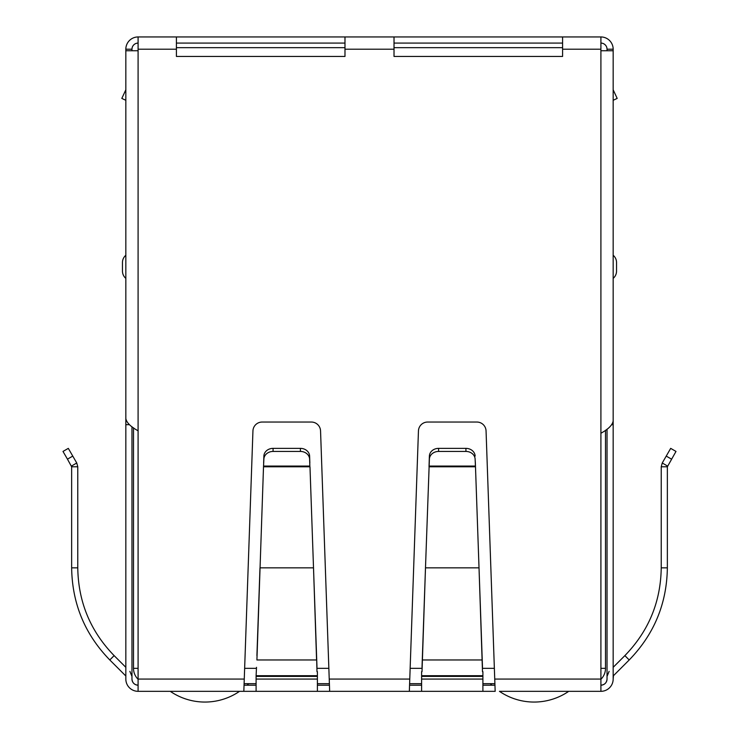 <?xml version="1.0" encoding="UTF-8"?>
<svg xmlns="http://www.w3.org/2000/svg" width="739" height="739" viewBox="0 0 739 739"><rect width="100%" height="100%" fill="white"/><g stroke="black" fill="none" stroke-linecap="round" stroke-linejoin="round"><path stroke-width="1.11" d="M176.409 49.208L176.409 36.95L344.984 36.95L344.984 56.441L176.409 56.441L176.409 49.208L138.091 49.208L138.091 50.742L125.833 50.742L125.833 418.542C126.572 422.634 130.655 426.717 138.091 430.8L138.091 691.325L243.833 691.325L252.941 430.911A9.191 9.191 0 0 1 262.133 422.043L311.359 422.043A9.191 9.191 0 0 1 320.55 430.911L329.659 691.325L239.556 691.325A61.3 61.3 0 0 1 170.266 691.325M159.55 691.325L158.017 691.325M144.225 691.325L151.883 691.325M587.117 691.325L594.775 691.325M580.983 691.325L579.45 691.325M568.734 691.325A61.3 61.3 0 0 1 499.444 691.325L600.909 691.325A12.258 12.258 0 0 0 613.167 679.067L613.453 675.714L629.203 659.964C654.135 634.293 666.846 603.587 667.354 567.848L667.354 466.789L676 451.437L670.689 448.37L662.246 462.993L667.548 466.06M495.167 691.325L409.341 691.325L418.45 430.911A9.191 9.191 0 0 1 427.641 422.043L476.867 422.043A9.191 9.191 0 0 1 486.059 430.911L495.167 691.325M329.659 691.325L409.341 691.325M138.091 691.325A12.258 12.258 0 0 1 125.833 679.067L125.833 676.407M138.091 685.192A6.134 6.134 0 0 1 131.967 679.067C132.327 682.79 134.378 684.831 138.091 685.192A6.134 6.134 0 0 1 131.967 679.067L131.967 426.708M129.888 671.381L131.967 676.407M125.547 675.714L109.797 659.964C84.883 634.321 72.163 603.624 71.646 567.848L71.646 466.789L77.771 466.789L77.771 567.848L71.646 567.848M109.797 659.964L114.129 655.622L125.833 667.326L125.833 430.911M114.129 655.622C90.398 631.198 78.279 601.943 77.771 567.848M67.461 459.159L71.646 466.789L71.452 466.06L76.754 462.993L77.771 466.789L76.754 462.993L68.311 448.37L63 451.437L67.461 459.159L72.773 456.092M317.391 691.325L317.391 679.067L256.1 679.067L256.1 691.325M256.1 676.397L256.1 675.714L317.391 675.714L317.391 676.397L256.1 676.397L256.1 679.067M256.507 667.326L256.1 675.714M317.391 676.397L317.391 679.067M316.985 667.326L309.983 466.789L263.509 466.789L256.913 659.964L316.578 659.964L313.512 567.848L259.98 567.848L256.913 655.622M317.391 675.714L317.391 671.659M316.985 671.659L316.578 655.622M309.853 466.06L309.613 459.159A9.191 7.963 180 0 0 300.422 451.437L273.07 451.437A9.191 7.963 180 0 0 263.878 459.159L263.509 466.789L263.638 466.06L309.853 466.06M309.613 459.159L309.613 456.092A9.191 7.963 180 0 0 300.422 448.37L273.07 448.37A9.191 7.963 180 0 0 263.878 456.092L263.638 462.993M309.613 456.092L309.853 462.993M421.609 671.659L421.609 691.325M482.9 691.325L482.9 671.659M482.493 671.659L479.02 567.848L482.493 667.326M422.015 667.326L422.422 655.622L422.422 659.964L482.087 659.964L482.087 655.622M422.015 671.659L425.488 567.848L422.422 655.622M475.491 466.789L479.02 567.848L425.488 567.848L429.387 459.159A9.191 7.963 0 0 1 438.578 451.437L465.93 451.437A9.191 7.963 0 0 1 475.122 459.159L475.491 466.789L475.362 462.993L475.362 466.06L429.147 466.06L429.147 462.993L429.017 466.789L475.491 466.789M475.122 459.159L475.362 462.993M438.578 451.437L438.578 448.37A9.191 7.963 180 0 0 429.387 456.092L429.147 462.993M475.122 456.092A9.191 7.963 180 0 0 465.93 448.37L465.93 451.437M438.578 448.37L465.93 448.37M600.909 685.192A6.134 6.134 0 0 0 607.033 679.067A6.134 6.134 0 0 1 600.909 685.192C604.622 684.831 606.673 682.79 607.033 679.067L607.033 429.165M613.167 676.407L613.453 675.714M607.033 676.407L609.112 671.381M667.354 466.789L661.229 466.789L661.229 567.848C660.74 601.897 648.62 631.152 624.871 655.622L613.167 667.326L613.167 430.911M661.229 466.789L662.246 462.993M494.724 679.067L600.909 679.067L600.909 691.325M482.9 685.192L494.871 685.192M409.637 685.192L421.609 685.192M317.391 685.192L329.363 685.192M244.129 685.192L256.1 685.192M600.909 679.067L600.909 433.248C608.354 429.156 612.446 425.073 613.167 420.99L613.167 50.742L600.909 50.742L600.909 36.95A12.258 12.258 0 0 1 613.167 49.208L613.167 128.9M562.591 36.95L562.591 56.441L394.016 56.441L394.016 36.95L600.909 36.95M129.427 424.666L125.833 424.666L125.833 179.475M125.833 679.067L125.833 424.666M125.833 266.825L125.833 255.269A9.505 9.505 0 0 0 122.462 262.53L122.462 271.111A9.505 9.505 0 0 0 125.833 278.372A9.505 9.505 0 0 1 122.462 271.111M613.167 179.475L613.167 679.067M613.167 424.666L611.827 424.666M613.167 100.292L617.185 98.416L613.167 89.798M616.538 271.111A9.505 9.505 -76 0 1 613.167 278.372A9.505 9.505 -76 0 0 616.538 271.111L616.538 262.53A9.505 9.505 0 0 0 613.167 255.269A9.505 9.505 0 0 1 616.538 262.53M138.091 49.208L138.091 36.95L176.409 36.95M344.984 36.95L394.016 36.95M562.591 43.084L394.016 43.084M344.984 43.084L176.409 43.084M600.909 43.084A6.134 6.134 0 0 1 607.033 49.208L607.033 50.742M131.967 50.742L131.967 49.208A6.134 6.134 0 0 1 138.091 43.084M138.091 36.95A12.258 12.258 0 0 0 125.833 49.208L125.833 128.9M613.167 49.208L607.033 49.208M131.967 49.208L125.833 49.208M125.833 100.292L121.815 98.416L125.833 89.798M562.591 47.675L394.016 47.675M344.984 47.675L176.409 47.675M600.909 668.333L605.5 668.333L605.5 430.246M244.175 683.658L256.1 683.658M317.391 683.658L329.317 683.658M409.683 683.658L421.609 683.658M482.9 683.658L494.825 683.658M133.5 427.798L133.5 668.333A15.325 15.325 0 0 0 138.091 679.28M605.5 668.333A15.325 15.325 0 0 1 600.909 679.28M248.692 683.658A61.3 61.3 0 0 1 247.131 685.192M491.869 685.192A61.3 61.3 0 0 1 490.308 683.658M263.878 459.159L263.878 456.092M273.07 451.437L273.07 448.37M300.422 451.437L300.422 448.37M329.215 679.067L409.785 679.067M482.9 679.067L421.609 679.067M421.609 676.397L482.9 676.397M421.609 675.714L482.9 675.714M429.387 459.159L429.387 456.092M624.871 655.622L629.203 659.964M661.229 567.848L667.354 567.848M671.539 459.159L666.227 456.092M138.091 679.067L244.276 679.067M600.909 433.248L600.909 50.742M138.091 50.742L138.091 430.8M600.909 49.208L562.591 49.208M394.016 49.208L344.984 49.208M244.655 668.333L256.1 668.333M317.391 668.333L328.837 668.333M410.163 668.333L421.609 668.333M482.9 668.333L494.345 668.333M133.5 668.333L138.091 668.333"/></g></svg>
